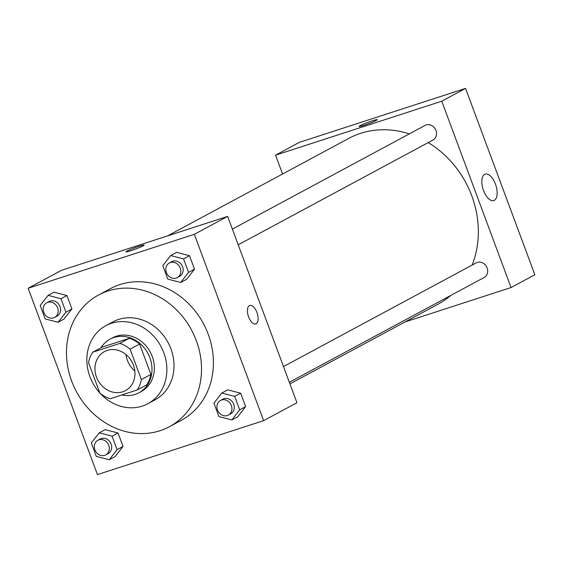 <?xml version="1.0" encoding="UTF-8"?>
<svg xmlns="http://www.w3.org/2000/svg" width="563" height="563" viewBox="0 0 563 563"><rect width="100%" height="100%" fill="white"/><g stroke="black" fill="none" stroke-linecap="round" stroke-linejoin="round"><path stroke-width="0.84" d="M134.824 370.954A22.154 19.339 61.7 0 1 126.028 354.599M107.266 350.39A22.154 19.339 61.7 0 1 132.769 363.494A22.154 19.339 61.7 0 1 125.458 390.602A22.154 19.339 61.7 0 1 97.934 380.257A22.154 19.339 61.7 0 1 104.465 351.586A22.154 19.339 61.7 0 1 107.266 350.39M88.546 362.649L99.841 393.023A29.755 25.975 61.7 0 0 110.081 398.78L137.168 389.99A29.755 25.975 61.7 0 0 141.383 379.539L130.088 349.166A29.755 25.975 61.7 0 0 119.849 343.402L92.754 352.199A29.755 25.975 61.7 0 0 88.546 362.649M141.383 379.539L150.898 374.416L139.603 344.042L130.088 349.166M119.849 343.402L129.363 338.286L102.276 347.082L92.754 352.199M129.363 338.286A29.755 25.975 61.7 0 1 139.603 344.042M150.898 374.416A29.755 25.975 61.7 0 1 146.683 384.867L137.168 389.99M121.84 394.966A30.465 26.595 -118.3 0 0 138.913 392.798A30.465 26.595 -118.3 0 0 149.871 357.73A30.465 26.595 -118.3 0 0 110.045 339.151A30.465 26.595 -118.3 0 0 101.009 347.758M110.045 339.151L112.424 337.87A30.465 26.595 61.7 0 1 116.274 336.224A30.465 26.595 61.7 0 1 152.249 356.449A30.465 26.595 61.7 0 1 141.292 391.517L138.913 392.798M99.954 393.122A44.308 38.678 -118.3 0 0 147.851 403.713A44.308 38.678 -118.3 0 0 163.791 352.705A44.308 38.678 -118.3 0 0 105.865 325.674A44.308 38.678 -118.3 0 0 99.82 392.974M147.851 403.713L154.987 399.878A44.308 38.678 -118.3 0 0 170.927 348.863A44.308 38.678 -118.3 0 0 113.001 321.832L105.865 325.674M196.318 340.622A74.773 65.273 -118.3 0 0 98.574 295.012A74.773 65.273 -118.3 0 0 76.512 391.778A74.773 65.273 -118.3 0 0 169.421 426.698A74.773 65.273 -118.3 0 0 196.318 340.622M98.574 295.012L110.468 288.608A74.773 65.273 61.7 0 1 119.905 284.582A74.773 65.273 61.7 0 1 208.211 334.225A74.773 65.273 61.7 0 1 181.314 420.301L169.421 426.698M231.815 419.935L237.762 416.74L245.644 406.641L240.647 393.192L227.755 389.842L221.808 393.044L213.926 403.136L218.923 416.585L231.815 419.935L239.697 409.843L234.694 396.394L221.808 393.044M109.201 459.746L115.155 456.544L123.037 446.445L118.04 432.996L105.147 429.646L99.201 432.848L91.319 442.94L96.315 456.389L109.201 459.746L117.09 449.647L112.086 436.198L99.201 432.848M97.448 474.602L263.632 420.645L194.334 234.314L28.15 288.263L97.448 474.602M180.688 282.464L186.634 279.262L194.516 269.163L189.52 255.722L176.634 252.365L170.68 255.567L162.798 265.666L167.795 279.107L180.688 282.464L188.57 272.365L183.573 258.917L170.68 255.567M58.08 322.268L64.027 319.066L71.909 308.974L66.913 295.526L54.02 292.176L48.073 295.371L40.191 305.47L45.188 318.918L58.08 322.268L65.962 312.169L60.966 298.728L48.073 295.371M263.632 420.645L296.94 402.728L227.642 216.389L194.334 234.314M249.409 305.625A9.691 4.666 -108 0 1 249.782 305.463A9.691 4.666 -108 0 1 257.214 313.239A9.691 4.666 -108 0 1 255.771 323.901A9.691 4.666 -108 0 1 248.466 316.519A9.691 4.666 -108 0 1 249.409 305.625M227.642 216.389L61.458 270.346L28.15 288.263M139.195 246.249A9.691 0.739 159.6 0 1 144.121 245.109A9.691 0.739 159.6 0 1 135.289 249.184A9.691 0.739 159.6 0 1 125.95 251.865A9.691 0.739 159.6 0 1 139.195 246.249M249.782 305.463A9.691 4.666 -108 0 1 257.214 313.239A9.691 4.666 -108 0 1 255.764 323.901M167.485 235.925L348.708 138.428A94.155 82.198 61.7 0 1 360.594 133.354A94.155 82.198 61.7 0 1 409.308 133.895M428.218 142.594A94.155 82.198 61.7 0 1 472.139 265.074M450.766 295.441A94.155 82.198 61.7 0 1 437.923 304.259L289.931 383.882M283.492 366.562L476.249 262.865A8.311 7.256 61.7 0 1 477.297 262.414A8.311 7.256 61.7 0 1 486.861 267.326A8.311 7.256 61.7 0 1 484.124 277.496L289.34 382.284M232.364 229.085L425.121 125.387A8.311 7.256 61.7 0 1 426.17 124.937A8.311 7.256 61.7 0 1 435.734 129.856A8.311 7.256 61.7 0 1 432.996 140.018L238.212 244.806M405.029 321.959L511.056 287.538L441.758 101.199L275.574 155.156L282.584 174.002M484.666 174.347A13.892 6.693 -108 0 1 485.207 174.115A13.892 6.693 -108 0 1 495.862 185.262A13.892 6.693 -108 0 1 493.786 200.541A13.892 6.693 -108 0 1 483.321 189.97A13.892 6.693 -108 0 1 484.666 174.347M441.758 101.199L465.552 88.398L534.85 274.737L511.056 287.538M465.552 88.398L299.368 142.355L275.574 155.156M376.26 120.433A9.691 0.739 159.6 0 1 366.168 124.571A9.691 0.739 159.6 0 1 359.103 126.436A9.691 0.739 159.6 0 1 367.928 122.361A9.691 0.739 159.6 0 1 377.266 119.68A9.691 0.739 159.6 0 1 376.26 120.433M377.273 119.68A9.691 0.739 -20.4 0 0 367.928 122.368A9.691 0.739 -20.4 0 0 359.103 126.436M46.764 302.781L49.143 301.508A8.311 7.256 61.7 0 1 50.191 301.057A8.311 7.256 61.7 0 1 59.755 305.969A8.311 7.256 61.7 0 1 57.011 316.139L54.632 317.419A8.311 7.256 61.7 0 1 44.308 313.535A8.311 7.256 61.7 0 1 46.764 302.781A8.311 7.256 61.7 0 1 47.813 302.338A8.311 7.256 61.7 0 1 57.377 307.25A8.311 7.256 61.7 0 1 54.632 317.419M64.027 319.066L71.909 308.974L65.962 312.169M71.909 308.974L66.913 295.526L60.966 298.728M66.913 295.526L54.02 292.176M97.885 440.259L100.27 438.978A8.311 7.256 61.7 0 1 101.319 438.528A8.311 7.256 61.7 0 1 110.883 443.447A8.311 7.256 61.7 0 1 108.138 453.609L105.76 454.89A8.311 7.256 61.7 0 1 95.436 451.012A8.311 7.256 61.7 0 1 97.885 440.259A8.311 7.256 61.7 0 1 98.933 439.809A8.311 7.256 61.7 0 1 108.497 444.721A8.311 7.256 61.7 0 1 105.76 454.89M115.155 456.544L123.037 446.445L117.09 449.647M123.037 446.445L118.04 432.996L112.086 436.198M118.04 432.996L105.147 429.646M169.372 262.977L171.75 261.696A8.311 7.256 61.7 0 1 172.799 261.253A8.311 7.256 61.7 0 1 182.363 266.165A8.311 7.256 61.7 0 1 179.618 276.327L177.239 277.608A8.311 7.256 61.7 0 1 166.915 273.731A8.311 7.256 61.7 0 1 169.372 262.977A8.311 7.256 61.7 0 1 170.42 262.534A8.311 7.256 61.7 0 1 179.984 267.446A8.311 7.256 61.7 0 1 177.239 277.608M186.634 279.262L194.516 269.163L188.57 272.365M194.516 269.163L189.52 255.722L183.573 258.917M189.52 255.722L176.634 252.365M220.499 400.455L222.878 399.174A8.311 7.256 61.7 0 1 223.926 398.724A8.311 7.256 61.7 0 1 233.49 403.636A8.311 7.256 61.7 0 1 230.746 413.805L228.367 415.086A8.311 7.256 61.7 0 1 218.043 411.208A8.311 7.256 61.7 0 1 220.499 400.455A8.311 7.256 61.7 0 1 221.548 400.004A8.311 7.256 61.7 0 1 231.111 404.917A8.311 7.256 61.7 0 1 228.367 415.086M237.762 416.74L245.644 406.641L239.697 409.843M245.644 406.641L240.647 393.192L234.694 396.394M240.647 393.192L227.755 389.842"/></g></svg>
